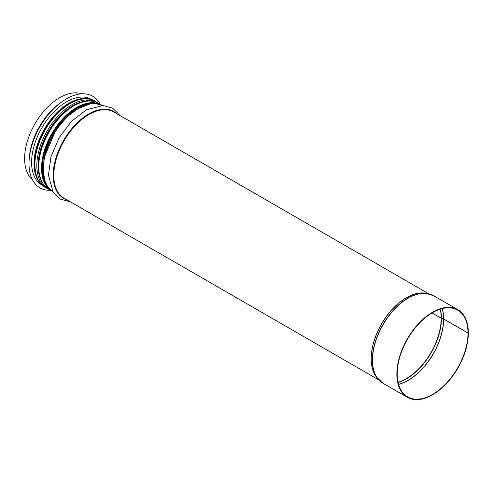 <?xml version="1.0" encoding="UTF-8"?>
<svg xmlns="http://www.w3.org/2000/svg" width="493" height="493" viewBox="0 0 493 493"><rect width="100%" height="100%" fill="white"/><g stroke="black" fill="none" stroke-linecap="round" stroke-linejoin="round"><path stroke-width="0.74" d="M432.108 312.913L441.204 318.164A0.986 0.567 -0.1 0 0 441.451 318.262L443.663 318.94L467.999 332.991L468.35 332.787A50.557 29.186 -60 0 0 457.88 309.715L433.544 295.664A50.557 29.186 -60 0 0 382.987 324.856A50.557 29.186 -60 0 0 382.987 383.234L407.323 397.284A50.557 29.186 -60 0 1 407.323 338.907A50.557 29.186 -60 0 1 457.88 309.715M432.047 312.944L441.204 318.231A0.986 0.567 0 0 0 441.451 318.336L443.669 319.008L467.999 333.058A50.064 28.902 -60 0 1 446.147 383.443A50.064 28.902 -60 0 1 407.569 396.853A50.064 28.902 -60 0 1 407.569 339.048A50.064 28.902 -60 0 1 457.633 310.14A50.064 28.902 -60 0 1 467.999 332.991M467.999 333.058L468.35 332.861A50.557 29.186 -60 0 1 446.282 383.739A50.557 29.186 -60 0 1 407.323 397.284M32.279 179.483A49.768 28.736 -60 0 1 34.904 123.891A49.768 28.736 -60 0 1 81.733 93.818M92.807 96.271A52.874 30.523 120 0 0 92.789 96.258A52.874 30.523 120 0 0 66.352 98.877A52.874 30.523 120 0 0 31.811 145.466A52.874 30.523 120 0 0 39.921 187.833A52.874 30.523 120 0 0 39.933 187.845L39.951 187.858A52.874 30.523 120 0 0 50.613 190.31M100.282 104.282A52.874 30.523 120 0 0 92.826 96.277A52.874 30.523 120 0 0 66.389 98.896A52.874 30.523 120 0 0 31.848 145.49A52.874 30.523 120 0 0 39.951 187.858M91.834 99.691L91.254 99.358A49.423 28.532 120 0 0 66.543 101.804A49.423 28.532 120 0 0 34.257 145.355A49.423 28.532 120 0 0 41.837 184.961L42.416 185.294M441.204 318.231A49.275 28.446 -60 0 1 398.024 382.223M440.194 309.191A49.275 28.446 -60 0 1 441.204 318.164M441.451 318.336A49.325 28.477 -60 0 1 398.073 382.439M440.397 309.123A49.325 28.477 -60 0 1 441.451 318.262M443.546 318.959A50.039 28.89 -60 0 1 398.529 384.263M442.209 308.612A50.039 28.89 -60 0 1 443.546 318.885M443.669 319.008A50.064 28.902 -60 0 1 398.56 384.361M442.307 308.581A50.064 28.902 -60 0 1 443.663 318.94M380.257 381.274A50.508 29.161 -60 0 1 377.743 378.636A50.508 29.161 -60 0 1 382.796 324.745A50.508 29.161 -60 0 1 426.938 293.421A50.508 29.161 -60 0 1 430.481 294.284M382.987 383.234L376.584 377.157A49.793 28.748 -60 0 1 381.57 324.037A49.793 28.748 -60 0 1 425.083 293.156L433.544 295.664M377.09 377.804A49.768 28.736 -60 0 1 381.477 323.981A49.768 28.736 -60 0 1 425.897 293.273M378.852 379.93L64.108 198.217A49.768 28.736 -60 0 1 64.108 140.751A49.768 28.736 -60 0 1 113.877 112.016L428.62 293.729M66.777 199.757A50.132 28.939 -60 0 1 63.591 140.456A50.132 28.939 -60 0 1 116.545 113.556M52.763 191.635A49.768 28.736 -60 0 1 53.608 134.688A49.768 28.736 -60 0 1 102.501 105.484L95.266 103.579L88.795 104.085L79.86 107.351L67.048 116.712L55.758 130.392L44.327 157.205L43.051 170.979L44.74 180.58L47.525 186.372L52.763 191.635M44.653 155.745A48.536 28.021 -60 0 1 67.368 116.403M40.186 153.471A48.536 28.021 -60 0 1 63.172 113.673M41.689 181.344A48.943 28.255 -60 0 1 48.24 131.588A48.943 28.255 -60 0 1 88.056 101.04M41.776 181.51A48.955 28.261 -60 0 1 48.234 131.582A48.955 28.261 -60 0 1 88.241 101.028M48.801 189.263L47.137 188.418A49.768 28.736 -60 0 1 47.137 130.953A49.768 28.736 -60 0 1 96.905 102.217L94.989 101.114A49.768 28.736 -60 0 0 45.22 129.85A49.768 28.736 -60 0 0 45.22 187.315C35.755 180.974 32.661 169.327 35.946 152.368C37.973 143.099 41.782 134.164 47.377 125.549C60.633 104.787 82.313 93.288 94.989 101.114M29.34 157.316A49.768 28.736 -60 0 1 61.07 102.359M94.668 103.548A49.029 28.304 120 0 0 59.832 123.324A49.029 28.304 120 0 0 42.33 168.205A49.029 28.304 120 0 0 47.168 185.818M48.228 187.352A49.177 28.391 -60 0 1 42.225 168.267A49.177 28.391 -60 0 1 60.719 122.116A49.177 28.391 -60 0 1 96.523 103.696M101.712 105.108L101.484 104.978A49.67 28.674 120 0 0 63.209 118.283A49.67 28.674 120 0 0 41.529 168.267A49.67 28.674 120 0 0 51.814 191.007L52.042 191.136M51.814 191.007L49.029 189.398A49.67 28.674 -60 0 1 38.744 166.659A49.67 28.674 -60 0 1 60.423 116.675A49.67 28.674 -60 0 1 98.699 103.37L101.484 104.978M89.8 99.136A49.423 28.532 120 0 0 68.983 103.21A49.423 28.532 120 0 0 37.77 143.445A49.423 28.532 120 0 0 40.913 183.809M120.156 115.645L112.718 108.22L103.025 105.496L86.411 109.81L71.553 121.223L59.08 137.806L50.976 156.749L48.45 175.206L53.071 192.128L60.3 199.147L70.388 201.84M98.471 103.24L96.905 102.217M47.137 188.418L45.22 187.315M45.257 182.009L42.472 168.008L46.595 146.785L57.983 125.857L73.882 110.278L90.416 103.795M49.029 189.398C42.195 185.189 38.719 177.542 38.596 166.455C37.037 132.716 78.196 89.06 98.699 103.37"/></g></svg>
